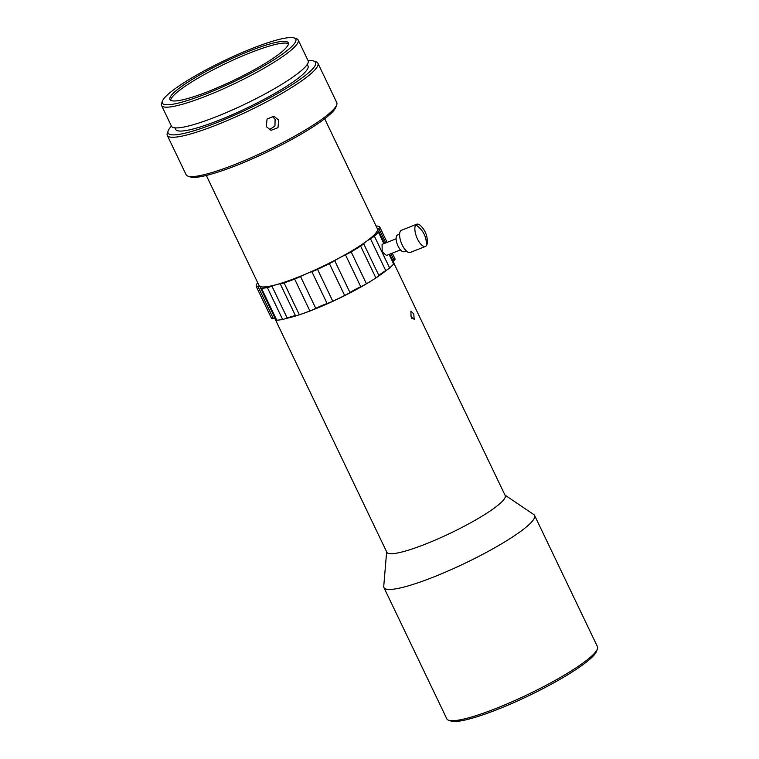 <?xml version="1.0" encoding="UTF-8"?>
<svg xmlns="http://www.w3.org/2000/svg" width="759" height="759" viewBox="0 0 759 759"><rect width="100%" height="100%" fill="white"/><g stroke="black" fill="none" stroke-linecap="round" stroke-linejoin="round"><path stroke-width="1.14" d="M426.33 245.793A11.935 4.782 -111.6 0 1 425.495 246.409A11.935 4.782 -111.6 0 1 417.469 238.952A11.935 4.782 -111.6 0 1 415.866 224.844C423.37 230.243 426.852 237.225 426.33 245.793A11.935 4.782 68.4 0 0 427.336 242.444C427.526 235.983 425.334 230.451 420.761 225.859A11.935 4.782 68.4 0 0 416.7 224.228A11.935 4.782 68.4 0 0 415.866 224.844M425.495 246.409L410.258 252.453A11.935 4.782 -111.6 0 1 402.223 244.996A11.935 4.782 -111.6 0 1 401.464 230.271L416.7 224.228M406.217 250.849L404.073 251.694A8.947 3.586 -111.6 0 1 398.058 246.096A8.947 3.586 -111.6 0 1 397.479 235.062L399.623 234.208M400.486 249.91L386.464 255.47L382.232 251.827L382.062 244.379L396.094 238.819M389.082 254.436L393.646 263.961A68.604 10.73 154.4 0 1 389.623 267.974A11.935 1.869 154.4 0 1 385.743 270.631L370.468 238.753A17.893 2.799 -25.6 0 0 366.199 241.514A65.616 10.265 -25.6 0 0 374.092 234.986A65.616 10.265 -25.6 0 0 377.46 230.262A17.893 2.799 -25.6 0 0 377.479 230.66A17.893 2.799 -25.6 0 0 378.191 231.03A11.935 1.869 -25.6 0 1 378.665 231.286L384.481 243.421M324.672 118.755L377.394 228.782A65.616 10.265 154.4 0 1 377.46 230.262A17.893 2.799 -25.6 0 1 378.855 228.516A11.935 1.869 -25.6 0 0 379.785 227.083A11.935 1.869 -25.6 0 0 379.718 226.998A68.604 10.73 -25.6 0 0 377.024 226.03A11.935 1.869 -25.6 0 0 376.084 226.068M393.968 263.382L505.2 495.551A65.616 10.265 154.4 0 1 426.046 543.88A65.616 10.265 154.4 0 1 386.843 552.258L274.777 318.344M286.001 318.486A65.616 10.265 -25.6 0 0 298.126 315.184M300.241 314.492A65.616 10.265 -25.6 0 0 313.761 309.52A65.616 10.265 -25.6 0 0 374.168 279.065M311.845 271.637A17.893 2.799 -25.6 0 0 308.609 272.842A17.893 2.799 -25.6 0 0 306.389 273.752A17.893 2.799 -25.6 0 0 300.507 276.466L315.782 308.353A17.893 2.799 154.4 0 1 323.884 304.72A17.893 2.799 154.4 0 1 327.12 303.524L311.845 271.637A11.935 1.869 -25.6 0 0 317.509 269.331A68.604 10.73 -25.6 0 0 329.397 263.61A11.935 1.869 -25.6 0 0 334.7 260.641L349.975 292.528A17.893 2.799 154.4 0 1 360.762 286.712L345.487 254.825A17.893 2.799 -25.6 0 0 339.709 257.728A17.893 2.799 -25.6 0 0 334.7 260.641M505.001 495.124L533.738 514.507A83.518 13.064 154.4 0 1 534.573 515.427A83.518 13.064 154.4 0 1 433.825 576.935A83.518 13.064 154.4 0 1 383.94 587.599A83.518 13.064 154.4 0 1 383.731 586.375L386.644 551.831M413.769 313.913L410.885 311.067L411.046 316.636L414.177 319.387L413.769 313.913M171.439 126.146A81.725 12.78 -25.6 0 0 168.185 130.776L167.341 133.091A83.518 13.064 -25.6 0 0 167.284 135.406L186.116 174.731A83.518 13.064 -25.6 0 0 187.966 176.145L190.3 176.932A81.725 12.78 -25.6 0 0 258.155 156.231A81.725 12.78 -25.6 0 0 331.797 112.645A81.725 12.78 -25.6 0 0 335.848 107.199L336.702 104.875A83.518 13.064 -25.6 0 0 336.759 102.56L317.917 63.234A83.518 13.064 -25.6 0 0 316.076 61.83L313.733 61.033A81.725 12.78 -25.6 0 0 308.088 60.673M187.966 176.145A83.518 13.064 -25.6 0 0 236.011 164.058A83.518 13.064 -25.6 0 0 332.556 110.453A83.518 13.064 -25.6 0 0 336.702 104.875M534.573 515.427L597.456 646.677A83.518 13.064 154.4 0 1 597.399 648.992A83.518 13.064 154.4 0 1 496.709 708.185A83.518 13.064 154.4 0 1 448.664 720.263A83.518 13.064 154.4 0 1 446.823 718.849L383.94 587.599M167.284 135.406A83.518 13.064 -25.6 0 0 217.169 124.742A83.518 13.064 -25.6 0 0 313.714 71.128A83.518 13.064 -25.6 0 0 317.917 63.234M597.399 648.992L596.546 651.317A81.725 12.78 154.4 0 1 498.018 709.229A81.725 12.78 154.4 0 1 450.998 721.05L448.664 720.263M168.185 130.776A81.725 12.78 -25.6 0 0 226.154 118.831A81.725 12.78 -25.6 0 0 311.427 70.141A81.725 12.78 -25.6 0 0 313.733 61.033M272.158 116.203L275.119 119.334L274.929 126.127L269.293 129.713M278.705 120.093L274.008 116.336L267.073 119.002L266.238 126.554L271.029 130.339L277.993 127.673L278.705 120.093M174.902 127.844L175.661 129.438A73.376 11.47 -25.6 0 0 232.947 114.429A73.376 11.47 -25.6 0 0 304.321 72.959A73.376 11.47 -25.6 0 0 308.012 66.024L307.243 64.43M162.445 101.07L161.601 103.385A75.758 11.85 -25.6 0 0 161.544 105.492L171.477 126.212A75.758 11.85 -25.6 0 0 216.732 116.535A75.758 11.85 -25.6 0 0 308.126 60.739L298.192 40.018A75.758 11.85 -25.6 0 0 296.522 38.737L294.179 37.95A73.974 11.565 -25.6 0 0 251.627 48.652A73.974 11.565 -25.6 0 0 162.445 101.07A73.974 11.565 -25.6 0 0 206.581 93.67A73.974 11.565 -25.6 0 0 273.743 59.942A73.974 11.565 -25.6 0 0 294.179 37.95M161.544 105.492A75.758 11.85 -25.6 0 0 206.799 95.814A75.758 11.85 -25.6 0 0 298.192 40.018M170.595 100.254A65.616 10.265 154.4 0 1 174.048 95.036A65.616 10.265 154.4 0 1 249.91 52.912A65.616 10.265 154.4 0 1 288.439 43.794M209.123 91.137A65.616 10.265 -25.6 0 0 288.287 42.808A65.616 10.265 -25.6 0 0 249.085 51.185A65.616 10.265 -25.6 0 0 169.931 99.514A65.616 10.265 -25.6 0 0 209.123 91.137M370.468 238.753A11.935 1.869 -25.6 0 0 374.348 236.096A68.604 10.73 -25.6 0 0 378.371 232.083A11.935 1.869 -25.6 0 0 378.665 231.286M315.782 308.353A11.935 1.869 154.4 0 1 309.909 310.953A68.604 10.73 -25.6 0 1 299.359 314.795A11.935 1.869 154.4 0 1 295.498 315.725L280.223 283.847A17.893 2.799 -25.6 0 0 276.826 284.511A17.893 2.799 -25.6 0 0 271.931 286.152L287.206 318.04A11.935 1.869 154.4 0 1 282.623 319.454A68.604 10.73 -25.6 0 1 276.76 320.194A11.935 1.869 154.4 0 1 275.868 319.928L260.593 288.041A11.935 1.869 -25.6 0 1 260.669 287.576A17.893 2.799 -25.6 0 0 260.773 286.864A17.893 2.799 -25.6 0 0 260.403 286.57A17.893 2.799 -25.6 0 0 258.051 286.636L273.325 318.514A17.893 2.799 154.4 0 1 275.119 318.353M273.325 318.514A11.935 1.869 154.4 0 1 271.513 318.353A11.935 1.869 154.4 0 1 271.494 318.296M394.993 258.876A11.935 1.869 154.4 0 1 395.059 258.961A11.935 1.869 154.4 0 1 394.13 260.394L390.923 253.696M393.115 261.447A17.893 2.799 154.4 0 1 394.13 260.394M393.646 263.961A11.935 1.869 -25.6 0 0 393.94 263.164L389.652 254.208M206.315 175.462L259.037 285.488A65.616 10.265 -25.6 0 0 260.403 286.57A65.616 10.265 -25.6 0 0 276.826 284.511A65.616 10.265 154.4 0 0 306.389 273.752A65.616 10.265 154.4 0 0 339.709 257.728A65.616 10.265 154.4 0 0 366.199 241.514A17.893 2.799 -25.6 0 0 363.656 243.705L378.931 275.583A17.893 2.799 154.4 0 1 385.743 270.631M378.931 275.583A11.935 1.869 154.4 0 1 375.895 277.974A68.604 10.73 -25.6 0 1 366.436 283.762A11.935 1.869 154.4 0 1 360.762 286.712M349.975 292.528A11.935 1.869 154.4 0 1 344.671 295.488A68.604 10.73 -25.6 0 1 332.784 301.209A11.935 1.869 154.4 0 1 327.12 303.524M287.206 318.04A17.893 2.799 154.4 0 1 295.498 315.725M359.349 287.376A62.988 9.848 154.4 0 1 350.715 292.063M326.323 303.799A62.988 9.848 154.4 0 1 317.11 307.699M257.775 282.86A11.935 1.869 154.4 0 0 256.903 283.809A68.604 10.73 -25.6 0 0 256.219 286.409A11.935 1.869 -25.6 0 0 256.238 286.475A11.935 1.869 -25.6 0 0 258.051 286.636M345.487 254.825A11.935 1.869 -25.6 0 0 351.161 251.874A68.604 10.73 -25.6 0 0 360.62 246.087A11.935 1.869 -25.6 0 0 363.656 243.705M280.223 283.847A11.935 1.869 -25.6 0 0 284.084 282.908A68.604 10.73 -25.6 0 0 294.634 279.075A11.935 1.869 -25.6 0 0 300.507 276.466M260.593 288.041A11.935 1.869 -25.6 0 0 261.485 288.306A68.604 10.73 -25.6 0 0 267.348 287.576A11.935 1.869 -25.6 0 0 271.931 286.152M377.223 277.063A65.616 10.265 -25.6 0 0 386.711 270.052M410.875 315.061L411.881 318.666M378.371 232.083L383.912 243.648M389.623 267.974L374.348 236.096M385.762 242.918L378.855 228.516M360.62 246.087L375.895 277.974M366.436 283.762L351.161 251.874M329.397 263.61L344.671 295.488M332.784 301.209L317.509 269.331M294.634 279.075L309.909 310.953M299.359 314.795L284.084 282.908M267.348 287.576L282.623 319.454M276.76 320.194L261.485 288.306M256.238 286.475L271.513 318.353M395.059 258.961L392.28 253.164M387.109 242.377L379.785 227.083"/></g></svg>
